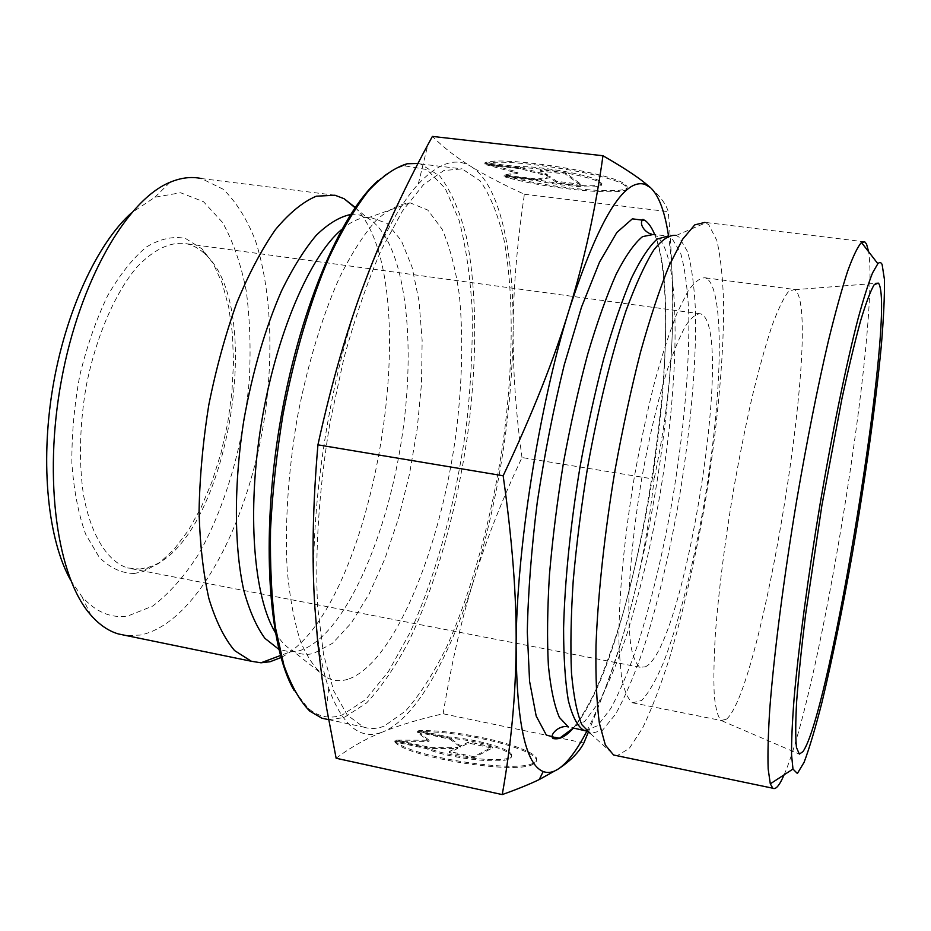 <?xml version="1.0" encoding="UTF-8"?>
<svg xmlns="http://www.w3.org/2000/svg" width="931" height="931" viewBox="0 0 931 931"><rect width="100%" height="100%" fill="white"/><g stroke="black" fill="none" stroke-linecap="round" stroke-linejoin="round"><path stroke-width="0.7" stroke-dasharray="4.66 3.49" d="M139.987 569.062L148.716 567.177C225.558 544.577 267.523 310.756 205.553 254.535C199.804 248.914 193.485 245.307 186.572 243.736C170.71 241.327 154.185 249.077 137.008 266.999C114.781 293.184 95.625 337.616 85.955 387.436C79.647 425.839 78.774 461.404 83.359 494.117C90.691 535.081 107.286 561.37 127.5 567.957L139.987 569.062M134.285 573.496C121.647 573.356 109.963 567.945 99.233 557.285L85.664 534.208C78.448 514.203 73.852 490.544 71.885 463.231C71.64 434.544 74.282 405.241 79.822 375.321C86.932 346.088 96.172 319.612 107.554 295.907C119.796 274.645 132.761 258.329 146.458 246.971C160.12 238.79 173.119 235.95 185.455 238.441L202.027 248.88L213.35 263.764L222.311 283.478L228.712 307.172L232.459 333.926L233.495 362.834L231.866 392.963L227.641 423.407L220.961 453.281L212 481.688L201.003 507.744L188.248 530.577L174.097 549.337L158.968 563.232L143.351 571.506L134.285 573.496M645.323 666.84L645.334 666.84C684.902 648.5 735.921 325.582 700.647 313.852C696.341 313.491 691.407 317.355 685.844 325.454C680.002 336.021 673.916 350.556 667.597 369.048C657.88 400.121 649.268 436.581 641.75 478.453C634.814 520.592 630.555 558.984 628.984 593.641C628.53 614.681 629.147 632.079 630.846 645.823C633.092 657.181 636.164 664.338 640.062 667.259L645.323 666.84M70.709 580.339L81.87 596.55C95.718 612.074 111.057 618.556 127.861 615.996L152.661 606.104C169 593.745 184.257 576.522 198.443 554.445C225.453 507.139 243.713 443.517 249.264 380.337C250.951 348.916 249.95 319.089 246.238 290.868C240.978 264.16 233.076 241.35 222.544 222.451L203.517 201.713L180.602 192.752L154.965 197.221L131.294 213.036M394.791 741.891C406.405 757.741 521.488 775.581 534.115 763.501C551.932 753.237 466.163 730.335 418.543 731.696L449.173 738.178C481.618 740.622 519.556 752.888 510.025 758.323C503.124 764.619 447.474 758.276 426.584 748.687L394.791 741.891L394.977 740.75L426.759 747.535C447.66 757.101 503.31 763.443 510.211 757.182C519.731 751.771 481.793 739.528 449.347 737.061L418.706 730.602C466.338 729.252 552.106 752.132 534.301 762.361C521.686 774.394 406.591 756.542 394.977 740.75M418.543 731.696L418.706 730.602M426.584 748.687L426.759 747.535M449.173 738.178L449.347 737.061M473.821 756.705L449.394 751.492L457.866 747.337L429.994 747.349L396.338 740.157L429.121 740.25L417.437 731.138L450.01 738.015L460.647 745.975L468.77 741.984L492.383 746.976L473.821 756.705L473.635 757.857L492.208 748.093L468.596 743.101L460.461 747.104L449.836 739.133L417.274 732.243L428.935 741.379L396.164 741.309L429.819 748.501L457.691 748.466L449.219 752.644L473.635 757.857M449.219 752.644L449.394 751.492M457.691 748.466L457.866 747.337M429.819 748.501L429.994 747.349M396.164 741.309L396.338 740.157M428.935 741.379L429.121 740.25M417.274 732.243L417.437 731.138M449.836 739.133L450.01 738.015M460.461 747.104L460.647 745.975M468.596 743.101L468.77 741.984M492.208 748.093L492.383 746.976M505.312 175.843C551.059 189.249 640.097 196.453 625.597 184.92C616.59 173.527 500.354 155.233 484.981 162.785L517.555 166.591C540.306 165.66 595.887 176.04 600.902 182.057C608.688 188.19 568.725 186.421 536.663 179.555L505.312 175.843L505.126 176.96L536.489 180.672C568.55 187.55 608.502 189.33 600.716 183.221C595.689 177.227 540.12 166.858 517.368 167.766L484.795 163.961C500.168 156.443 616.392 174.737 625.411 186.084C639.923 197.57 550.884 190.343 505.126 176.96M484.981 162.785L484.795 163.961M536.663 179.555L536.489 180.672M517.555 166.591L517.368 167.766M580.769 185.35L556.587 182.488L549.767 177.693L537.373 180.218L504.043 176.262L517.741 173.247L485.97 164.706L520.452 168.744L547.44 176.064L540.329 171.06L565.35 173.992L580.769 185.35L580.944 184.21L565.536 172.805L540.515 169.884L547.626 174.9L520.627 167.568L486.145 163.542L517.915 172.095L504.218 175.144L537.559 179.078L549.953 176.541L556.761 181.359L580.944 184.21M556.761 181.359L556.587 182.488M549.953 176.541L549.767 177.693M537.559 179.078L537.373 180.218M504.218 175.144L504.043 176.262M517.915 172.095L517.741 173.247M486.145 163.542L485.97 164.706M520.627 167.568L520.452 168.744M547.626 174.9L547.44 176.064M540.515 169.884L540.329 171.06M565.536 172.805L565.35 173.992M334.974 195.231L201.317 178.531L223.137 189.202C236.043 201.69 246.773 218.704 255.315 240.256C270.409 286.306 273.644 347.589 265.672 409.768C250.928 518.427 197.884 623.456 140.139 635.093L126.092 635.524M355.223 207.45C428.795 282.244 374.681 610.34 280.987 657.554M336.138 758.253C350.894 747.139 366.616 738.295 383.293 731.708C360.995 740.995 342.794 726.506 328.69 688.242C321.661 667.446 317.064 640.563 314.899 607.594C308.231 513.4 329.597 373.913 365.173 281.267C382.245 236.579 399.946 204.168 418.275 184.024C438.42 162.785 456.062 156.978 471.226 166.614C456.76 157.816 443.819 147.75 432.391 136.415M443.109 713.774C451.454 663.186 461.788 618.265 474.123 579.035C450.278 656.076 416.227 718.22 383.351 731.685C400.144 724.946 420.056 718.976 443.109 713.774L583.853 742.996M522 457.528C515.867 413.085 512.911 370.561 513.144 329.935C511.899 414.074 498.9 497.107 474.123 579.035C486.413 539.538 502.368 499.028 522 457.528L654.086 479.128C649.244 524.083 641.447 567.014 630.694 607.943C620.768 646.044 606.605 687.555 588.206 732.464M513.144 329.935C513.237 289.588 516.984 244.353 524.386 194.253C503.45 184.734 485.726 175.528 471.226 166.614C499.563 184.303 513.726 250.765 513.144 329.935M650.594 187.713C660.184 196.266 666.072 204.238 668.272 211.663C672.799 264.474 673.835 311.454 671.367 352.593C669.017 394.011 663.256 436.197 654.086 479.128M524.386 194.253L668.272 211.663M384.166 726.11C377.008 728.95 370.084 729.252 363.404 727.018L347.286 715.078L333.694 690.802L323.534 654.353L317.657 606.791C314.794 552.63 319.042 487.891 330.098 422.057L343.876 358.307C355.037 317.75 367.477 281.662 381.221 250.032L402.39 211.128L423.593 184.513L443.773 170.571L462.102 168.872L480.163 180.858C490.381 195.487 498.434 215.608 504.299 241.234C514.168 296.011 513.179 368.862 502.984 443.296C491.824 517.764 471.97 590.848 446.624 647.01C433.543 673.45 419.846 694.794 405.555 711.028L384.166 726.11M294.01 690.278L308.161 708.293C318.751 717.079 330.121 719.291 342.259 714.938L365.674 699.542L388.599 671.286L410.001 632.638C436.93 573.775 457.098 497.363 466.955 420.719C471.005 382.478 472.75 345.669 472.192 310.267C470.271 276.298 465.861 246.168 458.971 219.902L445.204 188.399L426.933 169.57L404.729 165.881C396.257 167.487 387.366 172.41 378.079 180.626M417.972 163.495L420.428 163.961L439.804 176.029C450.86 190.669 459.681 210.767 466.245 236.323C477.405 290.938 477.219 363.486 467.234 437.512C456.225 511.561 435.917 584.121 409.582 639.725C395.954 665.886 381.617 686.95 366.593 702.917L344.016 717.603L328.62 719.663M347.833 679.304C340.152 681.632 332.821 680.91 325.827 677.14C316.226 670.308 307.812 658.45 300.573 641.564C294.231 621.85 289.762 597.818 287.155 569.481C284.793 523.327 288.11 473.053 297.117 418.682C307.172 365.825 321.963 316.831 339.326 277.95C351.22 254.082 363.323 235.078 375.624 220.95C387.762 209.812 399.271 203.784 410.152 202.853L427.795 210.069L442.132 229.189C449.929 247.087 455.666 269.106 459.367 295.243C463.382 337.348 462.265 383.456 456.015 433.59C440.666 548.475 394.372 663.582 347.833 679.304M586.751 731.347C602.718 699.856 617.369 658.717 630.694 607.943C652.468 523.327 666.026 438.21 671.367 352.593C674.021 306.171 673.066 267.22 668.493 235.741M726.506 719.163C762.233 688.963 822.422 317.424 795.644 290.414L794.306 289.448L788.289 291.822C783.495 298.071 778.048 309.464 771.939 325.978C765.561 345.366 758.974 368.979 752.19 396.792C745.463 426.538 739.133 458.168 733.209 491.719C724.667 543.495 718.755 590.452 715.462 632.568C713.914 658.054 713.518 679.002 714.275 695.41C715.648 708.875 717.952 717.242 721.199 720.501L726.506 719.163M707.316 278.869L705.419 277.834C700.298 277.403 694.41 281.988 687.753 291.589L677.093 313.014C669.587 331.948 662.069 355.048 654.563 382.327C647.231 411.502 640.575 442.597 634.593 475.59C623.398 542.086 617.812 606.965 619.127 650.21L621.512 677.233C624.236 690.779 627.913 699.297 632.556 702.8L641.715 700.426C648.523 693.164 655.668 680.829 663.128 663.442C678.059 625.201 692.513 568.678 703.231 508.663C721.769 403.472 725.703 294.149 707.316 278.869M864.759 241.851L705.011 222.369L708.747 224.72L716.8 240.384C720.675 256.979 722.956 278.578 723.643 305.17C723.736 361.531 716.626 433.962 704.488 506.301C694.77 561.265 683.226 611.492 669.855 656.972C660.859 685.204 651.77 708.91 642.576 728.112L629.263 748.443L617.113 755.739M784.1 774.836C820.13 692.943 879.911 324.838 868.635 251.766M350.545 214.537L359.308 214.968L367.524 217.982C405.695 239.989 417.286 342.841 400.982 443.47C384.957 544.146 341.63 639.481 298.234 651.072L290.018 651.944L278.834 649.326M341.77 229.387C351.639 221.078 360.972 217.004 369.77 217.156L387.063 223.393L401.319 240.594L412.049 267.092L419.02 301.039L422.15 340.513L421.499 383.7L417.204 428.807L409.5 474.1L398.654 517.88L385.038 558.437L369.095 594.025L351.394 622.874L332.623 643.228L313.631 653.434C306.218 655.284 299.13 654.33 292.381 650.583C286.131 647.057 280.44 641.017 275.285 632.452M654.726 234.624C670.122 272.864 668.726 370.096 653.527 470.842C645.905 519.894 635.547 568.085 622.443 615.438C613.389 645.09 604.498 669.994 595.759 690.139C588.252 705.838 580.781 718.453 573.368 727.972C640.388 652.934 697.668 263.915 645.381 220.554M585.413 730.637L597.597 725.715L610.922 708.27C620.104 691.151 629.158 669.587 638.084 643.565C651.316 601.403 662.604 554.41 671.938 502.6C683.529 434.428 689.801 365.941 688.742 312.979C687.567 288.028 684.809 267.86 680.48 252.499L671.821 238.208L668.4 236.334L676.209 235.462L679.095 237.184L687.683 251.836C691.919 267.616 694.561 288.284 695.585 313.863C696.341 368.106 689.65 438.082 677.675 507.442C668.039 560.136 656.506 607.664 643.065 650.024C634.023 676.057 624.887 697.4 615.682 714.042L602.415 730.381L590.429 733.581L586.414 731.044M651.363 234.042L667.655 236.125M653.434 234.461L656.995 236.346C681.597 257.235 679.805 379.557 659.509 497.096C650.385 548.347 639.201 595.06 625.958 637.235C616.997 663.349 607.85 685.204 598.505 702.8L584.843 721.304L572.158 727.728M205.553 254.535L202.027 248.88M148.716 567.177L143.351 571.506M700.647 313.852L186.572 243.736M640.062 667.259L127.5 567.957M534.115 763.501L534.301 762.361M510.025 758.323L510.211 757.182M625.597 184.92L625.411 186.084M600.902 182.057L600.716 183.221M81.87 596.55L90.97 615.228M154.965 197.221L170.117 182.243M328.69 688.242L326.56 707.804M418.275 184.024L427.934 144.631M308.161 708.293L309.709 711.063M404.729 165.881L407.115 163.763M328.608 719.616L363.404 727.018M420.428 163.961L462.102 168.872M410.152 202.853L367.524 217.982L355.037 207.718M325.827 677.14L292.381 650.583C291.706 649.361 290.914 649.815 290.018 651.944L280.429 655.529M721.688 720.722L799.089 753.994M794.783 289.704L875.315 283.385M632.556 702.8L721.199 720.501M705.419 277.834L794.306 289.448M590.429 733.581L614.297 755.157M676.209 235.462L705.954 222.753"/><path stroke-width="1.4" d="M131.294 213.036C97.033 243.759 65.193 312.397 52.602 388.704C40.021 465.011 48.144 540.248 70.709 580.339M126.092 635.524L118.365 633.941C108.543 631.055 99.419 624.817 90.97 615.228C57.466 577.907 42.942 480.012 61.411 380.302C79.74 280.534 126.977 199.7 170.117 182.243C181.045 177.67 191.449 176.436 201.317 178.531M280.987 657.554L270.13 661.72L260.983 662.802L251.393 661.266L234.612 650.606C224.359 638.468 215.771 621.082 208.87 598.458C203.179 573.03 199.909 543.82 199.071 510.816C199.758 476.288 203.039 440.817 208.905 404.368C216.167 368.35 225.407 334.636 236.637 303.215C248.705 274.005 261.623 249.485 275.413 229.654C289.32 212.978 302.947 201.829 316.272 196.208L334.974 195.231L344.121 198.722L355.223 207.45M602.962 155.745L432.391 136.415L427.934 144.631C403.042 190.646 382.117 236.195 365.173 281.267C347.298 328.317 331.552 382.839 317.937 444.832C312.711 505.452 311.699 559.706 314.899 607.594L317.843 643.437L322.138 678.978L326.56 707.804L336.138 758.253L502.24 794.585C511.061 745.324 515.693 696.027 516.111 646.696C516.705 597.818 512.376 540.841 503.159 475.764C532.264 414.225 554.282 358.819 569.213 309.546C584.424 259.9 595.677 208.637 602.962 155.745C621.594 166.44 635.477 175.435 644.636 182.755L650.594 187.713C658.88 195.615 664.85 211.628 668.493 235.741M317.937 444.832L503.159 475.764M378.079 180.626C340.024 213.746 298.188 312.665 279.521 426.13C260.761 539.584 268.617 646.696 294.01 690.278M328.62 719.663L321.94 718.208L309.709 711.063C299.77 700.903 291.159 685.588 283.874 665.106L275.46 627.703C271.608 598.435 269.967 565.711 270.525 529.53C272.446 491.999 276.612 453.618 283.024 414.4C294.115 356.038 310.163 301.667 329.004 257.584C341.933 230.294 355.142 207.985 368.641 190.657C382.024 176.413 394.849 167.452 407.115 163.763L417.972 163.495M588.206 732.464L583.853 742.996C579.035 752.225 570.563 760.86 558.425 768.901L539.235 779.561C529.623 784.216 517.299 789.22 502.24 794.585M650.56 187.69L644.822 184.315C623.782 178.112 598.575 219.856 569.213 309.546C538.944 406.219 516.274 550.698 516.111 646.696C516.624 723.003 525.654 764.619 543.215 771.531C547.987 773.324 553.049 772.451 558.425 768.901C567.619 762.605 577.057 750.083 586.751 731.347M802.906 751.678L799.345 754.098L796.459 747.465C795.423 737.701 795.493 722.2 796.68 700.95C798.53 676.569 801.51 647.79 805.583 614.623L821.898 505.37L841.833 399.213C848.525 368.245 854.774 342.154 860.57 320.939C865.958 303.017 870.497 290.938 874.197 284.677L878.422 283.14L878.969 283.955C895.343 315.132 830.394 713.321 802.906 751.678M617.113 755.739L613.576 755.006L605.371 745.091L599.378 723.247C596.631 702.847 595.503 676.79 596.003 645.09C597.993 594.141 604.626 532.683 615.112 469.736C622.711 428.051 631.171 388.867 640.505 352.186C650.071 317.983 659.625 289.134 669.156 265.649L682.667 239.186L694.77 224.871L705.011 222.369M868.635 251.766L866.528 244.003L864.759 241.851L861.454 242.479C857.649 246.738 853.029 256.351 847.606 271.293C841.764 289.355 835.398 312.385 828.509 340.409C817.709 386.644 807.165 439.641 796.866 499.365C783.751 577.918 773.929 654.644 769.786 708.875C768.168 734.059 767.633 754.098 768.168 768.971L770.298 783.832L772.8 788.208C775.709 789.942 779.48 785.496 784.1 774.836M882.123 264.509L884.45 279.556C884.659 296.291 883.612 318.425 881.296 345.96C875.745 404.391 865.155 479.791 852.389 553.503C842.439 609.491 832.349 658.927 822.096 701.811C815.509 727.705 809.516 747.861 804.105 762.28L797.378 773.498L792.979 769.041L791.559 754.843C791.431 740.762 792.281 721.956 794.096 698.425C798.542 647.825 807.968 576.789 820.083 504.102C832.407 431.588 846.232 364.428 857.8 319.682C863.363 299.2 868.286 283.606 872.556 272.899L877.863 263.706C879.632 261.995 881.052 262.263 882.123 264.509M278.834 649.326L264.904 638.329C256.479 626.772 249.461 610.876 243.864 590.65C234.077 546.928 233.751 484.399 243.841 420.253C252.604 371.422 265.207 328.212 281.651 290.623C292.8 267.942 304.332 249.496 316.261 235.299C328.131 223.766 339.559 216.842 350.545 214.537M275.285 632.452C253.663 596.98 246.715 512.085 261.413 423.151C276.053 334.206 309.907 256.025 341.77 229.387M645.381 220.554L632.393 218.832L616.834 232.482L599.517 262.146L581.526 307.09L564.221 364.987C553.456 408.86 544.46 454.677 537.245 502.437C531.403 549.534 528.086 592.744 527.295 632.056L529.576 681.329L536.186 716.044L546.322 735.048L559.042 738.609L573.38 727.984C566.106 736.468 559.368 739.97 553.142 738.516C548.696 735.478 559.147 724.318 568.387 726.96L559.415 717.475C554.352 705.826 550.675 688.498 548.382 665.514C547.009 639.469 547.37 609.2 549.453 574.683C552.56 538.444 557.262 500.959 563.558 462.23C570.656 423.838 578.721 387.75 587.764 353.966C597.132 322.452 606.605 295.849 616.194 274.18C625.597 255.816 634.383 243.294 642.553 236.614L653.434 234.461M590.429 733.581L581.794 724.644C576.976 713.204 573.531 695.923 571.471 672.81C570.342 646.51 570.924 615.822 573.217 580.735C576.522 543.82 581.386 505.614 587.822 466.094C598.412 407.231 611.911 352.709 626.167 310.279C635.698 284.455 644.869 264.404 653.702 250.125C662.127 239.372 669.622 234.484 676.209 235.462M667.655 236.125L657.088 239.116C649.151 246.331 640.609 259.33 631.451 278.136C622.106 300.189 612.854 327.084 603.719 358.796C594.874 392.719 586.961 428.854 579.978 467.187C570.435 525.026 564.756 581.421 563.592 628.274C563.616 657.449 565.187 681.492 568.306 700.38C572.216 715.974 577.208 725.854 583.306 730.02L585.413 730.637M572.158 727.728L586.414 731.044M118.365 633.941L251.393 661.266M321.94 718.208L328.608 719.616M355.037 207.718L344.121 198.722M280.429 655.529L260.983 662.802M644.822 184.315L644.636 182.755M543.215 771.531L539.235 779.561M875.315 283.385L878.422 283.14M654.726 234.624C652.061 228.083 648.942 223.452 645.358 220.705L642.925 219.367C638.34 224.092 645.52 232.843 651.363 234.042M772.8 788.208L613.576 755.006M877.863 263.706L861.454 242.479M792.979 769.041L770.298 783.832"/></g></svg>
